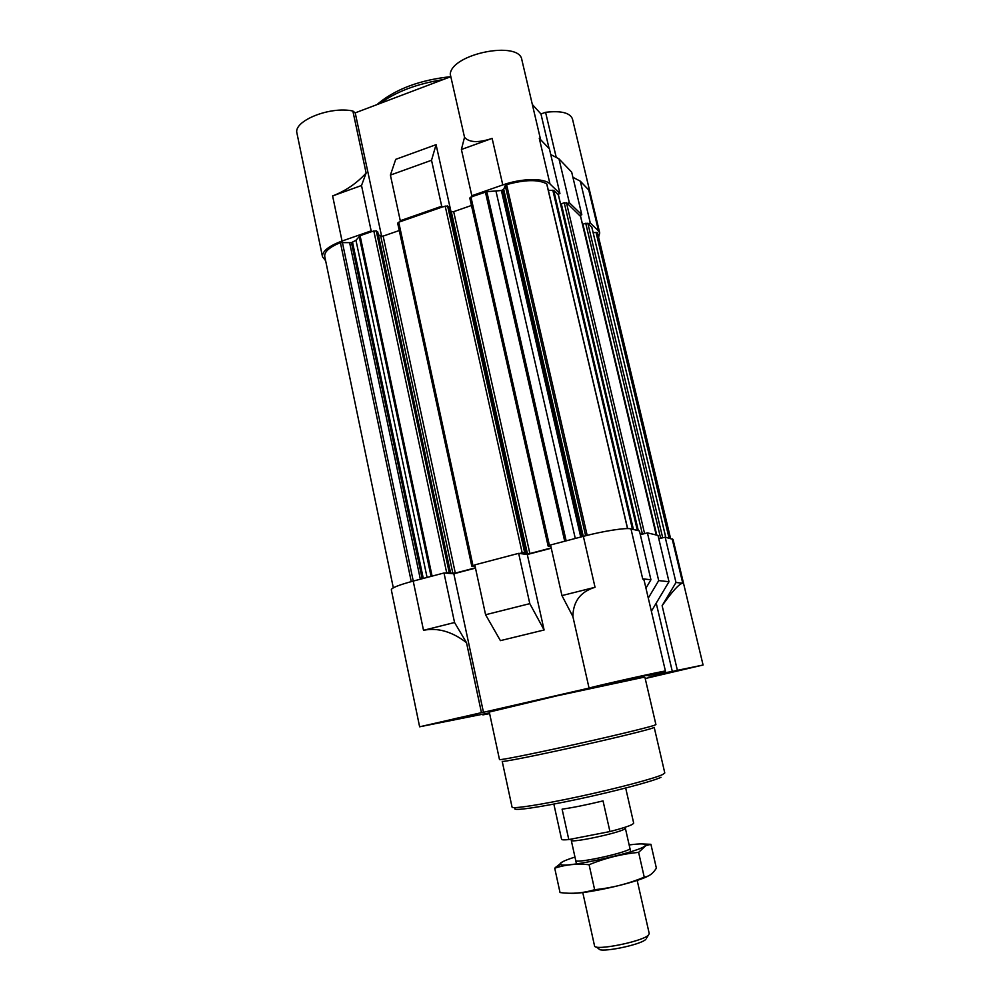 <?xml version="1.0" encoding="UTF-8"?>
<svg xmlns="http://www.w3.org/2000/svg" width="1000" height="1000" viewBox="0 0 1000 1000"><rect width="100%" height="100%" fill="white"/><g stroke="black" fill="none" stroke-linecap="round" stroke-linejoin="round"><path stroke-width="1.5" d="M661.2 674.163L676.237 670.788M609.825 683.562L644.375 675.775L609.825 683.562M453.475 718.975L460.138 717.487M591.812 227.225L588.288 223.663L590.288 222.987L598.55 230.987L599.738 232.975L598.587 237.188M670.575 538.462L597.712 233.512L597.238 232.413L593.15 232.675M371.163 230.875L361.512 185.512L366.125 173.038L352.863 111.025C330.1 105.938 292.85 121.062 296.988 133.35L322.5 256.8C322.038 251.337 328.562 246.075 342.05 241.038L371.163 230.875L372.15 231.475L360.087 235.688L355.962 240.263L351.475 242.65L340.4 242.613C329.45 247.162 324.237 251.762 324.738 256.413L393.312 587.825M322.5 256.8L325.625 260.725M401.225 221.337L400.275 220.712L441.712 206.238L442.612 206.9L398.725 222.213L397.812 223.3M546.8 184.25L546.7 183.825C538.2 179.325 524.825 179.6 506.6 184.638L505.238 185.5L503.7 189.3L501.375 190.5L486.825 191.713L472.675 196.412L471.825 195.738L502.788 184.925L492.125 138.4C478.387 142.988 469.188 142.613 464.525 137.287L461.4 149.488L492.125 138.4M559.938 193.588L549.4 148.85L539.263 138.25L549.987 183.95L559.938 193.588L557.8 194.325L553.725 190.4L548.325 190.3M549.987 183.95C544.35 177.85 521.512 178.2 502.788 184.925M366.125 173.038C356.812 183.263 345.637 190.9 332.612 195.938L361.512 185.512M436.075 144.662L395.725 159.35L390.4 175.087L431.525 160.263L436.075 144.662L450.95 211.462M390.4 175.087L400.275 220.712M441.712 206.238L431.525 160.263M572.9 177.275L580.325 181.2L590.288 222.987M598.55 230.987L588.75 190L580.325 181.2M540.6 139.662L521.875 59.9C519.65 40.225 451.763 53.612 450.238 74.088L464.525 137.287M549.1 148.537L540.95 113.975L532.337 104.488M599.738 232.975L572.45 118.912C570.025 112.75 561.062 110.538 545.575 112.3L556.237 157.425M377.125 104.562L378.713 103.112C396.475 88.713 420.513 79.887 450.825 76.662L355.213 112.863L381.637 236.375M595.037 587.288L561.95 595.588L550.538 544.975L583.362 536.337C603.237 531.05 626.275 527.487 630.975 528.888L642.7 578.85L644.112 580.337L665.438 671.087C667.763 669.887 595.188 686.05 589.062 688.1L572.888 616.562C573.125 601.475 580.513 591.712 595.037 587.288L583.362 536.337M645.95 588.15L650.938 579.75L639.438 530.938L630.975 528.888M485.588 614.738L500.412 640.638L544.1 629.987L529.8 603.65L485.588 614.738L474.787 564.888L518.663 553.35L527.3 554.513L551.275 548.225M423.512 630.3L454.55 622.513L466.5 642.663C452.025 631.575 437.7 627.45 423.512 630.3L413.212 581.087L444 572.987L453.825 573.775L475.487 568.1M413.212 581.087C398.913 584.95 391.613 587.85 391.312 589.763L419.625 726.8L489.462 712.862M658.8 538.8L665.175 537.163L675.987 582.487L662.125 605.688C672.55 591 679.425 583.513 682.763 583.225L675.987 582.487M645.212 678.538L703.075 665.013L673.025 539.4L665.175 537.163M454.55 622.513L444 572.987M529.8 603.65L518.663 553.35M650.938 579.75L642.7 578.85M656.225 603.15L672.325 671.488L646.888 675.7L665.438 671.087M662.125 605.688L677.387 670.337L703.075 665.013M466.5 642.663L481.45 712.663L419.625 726.8M489.525 713.138L482.887 714.875L489.625 713.625M589.062 688.1L483.462 712.288L453.825 573.775M527.3 554.513L544.1 629.987M640.325 534.712L647.412 532.863L658.7 580.6L648.288 598.088M651.375 611.263L669 581.725L658 535.425L647.412 532.863M642.487 677.525L644.912 677.25L655.925 724.613L653.637 725.55C645.1 728.263 606.888 737.425 567.962 746C528.987 754.6 499.225 760.45 499.487 759.575L489.288 712.038L556.812 695.863L642.487 677.525M688.65 668.2L648.475 677.275L688.65 668.2M649.062 674.688L604 684.862L649.062 674.688M477.4 713.85L434.787 723.45L477.4 713.85M672.325 671.488L677.387 670.337M481.45 712.663L483.462 712.288M561.95 595.588L572.888 616.562M669 581.725L658.7 580.6M663.075 537.7L658.713 538.425M645.2 533.438L640.2 534.175M550.612 545.275L548.138 546.1L550.788 546.05M551.213 547.938L529.875 553.538L523.413 553.362L525.763 552.537L524.612 552.362L519.45 553.462M474.862 565.188L471.8 566.15L475.025 565.95M475.425 567.812L455.312 573.088L448.263 573.112L450.45 572.325L449.125 572.2L444.913 573.062M558.425 195.15L557.8 194.325M469.9 198.162L472.675 196.412M471.463 205.475L453.675 211.65L529.875 553.538M449.675 210.525L451.287 211.725L453.675 211.65M448.862 207.075L447.587 205.938L442.612 206.9M399.263 230.525L383.15 236.1L455.312 573.088M378.325 234.688L380.75 236.2L383.15 236.1M377.663 231.9L376.238 230.812L372.15 231.475M582.513 224.4L585.725 223.275L588.288 223.663M580.575 216.425L567.238 203.4L569.325 202.688L581.812 214.775L579.775 215.463M637.537 530.475L560.688 204.163L564.225 202.7L567.238 203.4M352.863 111.025L355.213 112.863M540.95 113.975L545.575 112.3M461.4 149.488L471.825 195.738M550.737 154.55L558.962 158.85L569.325 202.688M581.812 214.775L571.688 172.15L558.962 158.85M514.963 808.462C512.038 811.287 539.225 807.45 577.038 799.4C614.788 791.375 652.875 781.287 661 777.3M662.688 774.525L664.788 772.95L654.212 727.375L651.975 728.325C643.612 731.038 606.487 739.975 568.725 748.288C530.9 756.625 501.987 762.262 502.212 761.35L512.05 807.087C512.062 809.212 541.388 804.712 579.438 796.5C617.45 788.312 654.562 778.438 662.688 774.525M379.725 103.575C396.025 91.725 417.088 83.75 442.912 79.65M553.85 804.087L561.575 839.275C561.775 839.938 564.175 840.037 568.8 839.575L609.938 831.562C621.55 828.562 629.075 826.15 632.513 824.312L633.688 823.162L625.688 788.025M568.8 839.575L562.1 809.163C572.987 807.625 586.625 804.862 603.038 800.9L609.938 831.562M571.812 839.625L571.325 840.425C571.788 843.037 618.275 833.162 624.438 829.125L625.35 828.35L624.575 827.837M596.013 946.888L598.85 948.75C599.025 953.325 640.713 945 645.837 939.338M582.775 892.525L594.55 945.925C594.637 951.125 642.6 941.525 648.438 935.113L649.237 933.6L637.175 880.362M570.688 893.275C584.625 894.375 636.5 882.763 648.5 875.85M650.913 844.312L656.388 868.213L654.338 871.025C651.462 874.587 648.1 876.625 644.237 877.138C628.4 883.787 611.862 887.975 594.637 889.712C583.337 893.15 571.8 894.1 560.037 892.562L554.725 868.2C565.337 864.625 576.788 863.45 589.087 864.7C605.175 858.088 621.675 853.975 638.612 852.362L645.863 845.625L650.913 844.312L643.263 843.988M644.237 877.138L638.612 852.362M562.7 861.688L554.725 868.2M594.637 889.712L589.087 864.7M575.688 860.275C573.675 864.625 633.525 851.25 629.862 848.175M574.95 857.062C563.45 860.738 558.688 863.213 560.675 864.488C565.737 868.475 642.35 851.35 645.238 845.575C646.488 843.587 641.125 843.375 629.15 844.95M342.05 241.038L332.612 195.938M672.163 538.85L682.763 583.225M558.35 194.85L637.362 530.438M553.725 190.4L633.425 529.475M552.825 190.2L632.475 529.25M546.7 183.825L627.525 528.6M506.6 184.638L587.175 535.363M505.238 185.5L585.638 535.75M503.7 189.3L583.263 536.362M502.512 190.113L581.912 536.725M501.375 190.5L580.725 537.038M496.062 191.5L575.275 538.462M486.825 191.713L566.163 540.862M485.4 191.975L564.712 541.25M470.938 197.025L549.462 545.575M451.287 211.725L527.475 553.913M448.812 206.863L525.712 552.513M447.587 205.938L524.612 552.362M445.175 206.012L522.163 552.75M398.725 222.213L473 565.675M380.75 236.2L452.887 573.475M377.612 231.663L450.375 572.3M376.238 230.812L449.125 572.2M373.8 230.9L446.65 572.6M360.087 235.688L432.088 576.125M359.162 236.238L431.062 576.388M355.962 240.263L427.075 577.438M352.537 242.275L423.288 578.438M351.475 242.65L422.175 578.725M349.675 242.9L420.337 579.212M342.362 242.3L413.263 581.075M340.4 242.613L411.262 581.6M597.238 232.413L670.337 538.413M596.013 232.25L669.05 538.1M591.763 227L665.738 537.3M587.812 223.2L662.663 537.612M585.725 223.275L660.575 537.95M582.925 224.213L656.762 535.125M580.513 216.175L656.213 534.987M566.438 202.638L644.525 533.275M564.225 202.7L642.3 533.638M561.287 203.7L638.312 530.662M482.725 714.125L482.887 714.875M546.85 184.013L627.625 528.6M469.775 197.987L548.138 546.1M448.888 206.962L525.763 552.537M397.65 223.088L471.8 566.15M377.7 231.775L450.45 572.325M591.825 227.1L665.788 537.312M580.588 216.287L656.25 535M560.688 204.163L637.513 530.475M558.438 194.988L637.413 530.45M378.713 103.112L377.762 104.312M572.263 838.9L571.325 840.425M624.138 827.562L625.35 828.35M646.575 938.088L648.337 935.2M630.688 851.762L625.363 828.225M576.462 863.875L571.263 840.312M560.675 864.488L555.513 867.35M645.238 845.575L645.863 845.625"/></g></svg>
